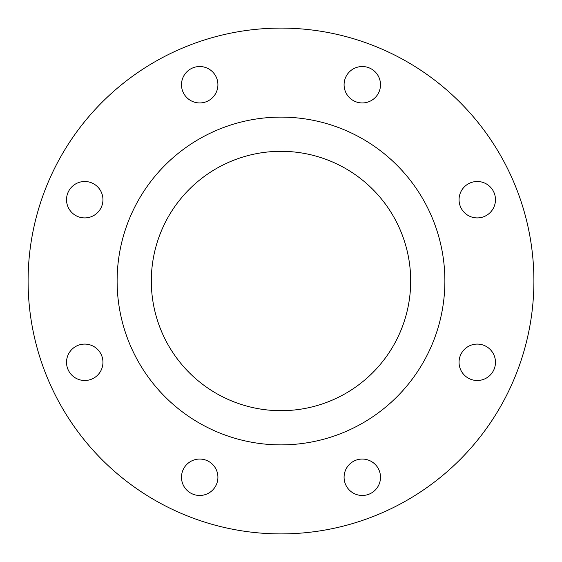 <?xml version="1.0" encoding="UTF-8"?>
<svg xmlns="http://www.w3.org/2000/svg" width="562" height="562" viewBox="0 0 562 562"><rect width="100%" height="100%" fill="white"/><g stroke="black" fill="none" stroke-linecap="round" stroke-linejoin="round"><path stroke-width="0.84" d="M181.498 84.736A18.209 18.209 0 0 0 199.707 102.944A18.209 18.209 0 0 0 217.916 84.736A18.209 18.209 0 0 0 199.707 66.527A18.209 18.209 0 0 0 181.498 84.736M66.527 199.707A18.209 18.209 0 0 0 84.736 217.916A18.209 18.209 0 0 0 102.944 199.707A18.209 18.209 0 0 0 84.736 181.498A18.209 18.209 0 0 0 66.527 199.707M66.527 362.293A18.209 18.209 0 0 0 84.736 380.502A18.209 18.209 0 0 0 102.944 362.293A18.209 18.209 0 0 0 84.736 344.084A18.209 18.209 0 0 0 66.527 362.293M181.498 477.264A18.209 18.209 0 0 0 199.707 495.473A18.209 18.209 0 0 0 217.916 477.264A18.209 18.209 0 0 0 199.707 459.056A18.209 18.209 0 0 0 181.498 477.264M344.084 477.264A18.209 18.209 0 0 0 362.293 495.473A18.209 18.209 0 0 0 380.502 477.264A18.209 18.209 0 0 0 362.293 459.056A18.209 18.209 0 0 0 344.084 477.264M459.056 362.293A18.209 18.209 0 0 0 477.264 380.502A18.209 18.209 0 0 0 495.473 362.293A18.209 18.209 0 0 0 477.264 344.084A18.209 18.209 0 0 0 459.056 362.293M459.056 199.707A18.209 18.209 0 0 0 477.264 217.916A18.209 18.209 0 0 0 495.473 199.707A18.209 18.209 0 0 0 477.264 181.498A18.209 18.209 0 0 0 459.056 199.707M344.084 84.736A18.209 18.209 0 0 0 362.293 102.944A18.209 18.209 0 0 0 380.502 84.736A18.209 18.209 0 0 0 362.293 66.527A18.209 18.209 0 0 0 344.084 84.736M151.311 281A129.689 129.689 0 0 0 281 410.689A129.689 129.689 0 0 0 410.689 281A129.689 129.689 0 0 0 281 151.311A129.689 129.689 0 0 0 151.311 281M444.879 281A163.879 163.879 0 0 0 281 117.121A163.879 163.879 0 0 0 117.121 281A163.879 163.879 0 0 0 281 444.879A163.879 163.879 0 0 0 444.879 281M533.9 281A252.9 252.9 0 0 0 281 28.1A252.9 252.9 0 0 0 28.1 281A252.9 252.9 0 0 0 281 533.9A252.9 252.9 0 0 0 533.9 281"/></g></svg>
